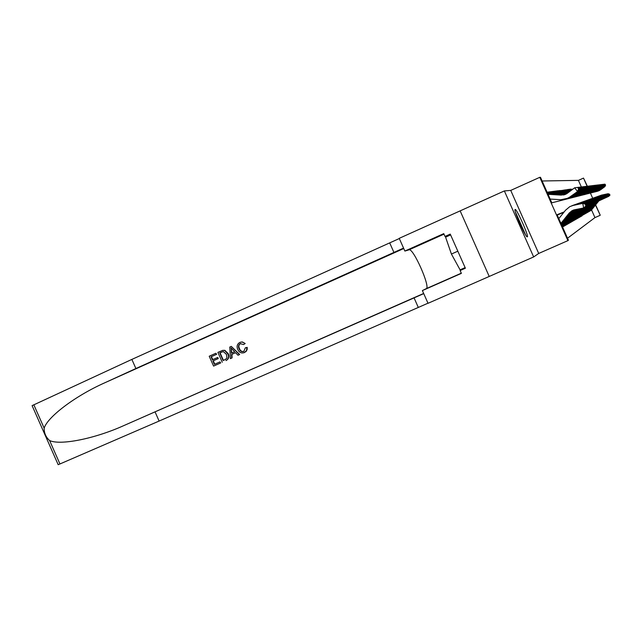 <?xml version="1.0" encoding="UTF-8"?>
<svg xmlns="http://www.w3.org/2000/svg" width="642" height="642" viewBox="0 0 642 642"><rect width="100%" height="100%" fill="white"/><g stroke="black" fill="none" stroke-linecap="round" stroke-linejoin="round"><path stroke-width="0.96" d="M515.173 209.477C513.078 209.164 525.83 237.981 527.275 236.834L527.307 236.826C529.16 236.657 516.698 208.554 515.181 209.477L515.117 209.501M581.355 186.974L578.426 180.37L583.506 178.091L587.366 186.252M464.575 267.858L464.72 268.284L460.129 270.539L465.386 268.22L450.251 234.097L445.01 236.449L443.758 233.624L404.869 251.062L399.228 238.334L460.145 210.873L489.22 276.453L460.145 210.873L504.363 190.931L533.654 256.944L538.71 253.454L567.905 240.63L539.794 177.312L540.492 177.32L551.815 202.824L590.175 193.106M538.71 253.454L510.735 190.409L504.363 190.931M510.735 190.409L539.794 177.312M578.426 180.37L542.121 180.988M489.236 276.445L533.654 256.944M581.524 215.616L582.069 215.832L581.7 216.001M580.93 215.953L581.475 216.169L581.098 216.338M579.79 216.844L580.336 216.266L580.874 216.514L580.496 216.683M579.694 216.643L580.264 216.868L579.87 217.036M579.06 216.996L579.638 217.221L579.244 217.397M578.418 217.357L579.004 217.59L578.602 217.766M577.19 218.328L577.768 217.71L578.354 217.959L577.944 218.144M577.086 218.103L577.696 218.336L577.27 218.521M575.81 219.107L576.404 218.481L577.022 218.721L576.596 218.914M575.096 219.516L575.705 218.874L576.339 219.115L575.898 219.307M574.373 219.925L574.991 219.283L575.633 219.516L575.184 219.716M573.635 220.35L574.261 219.692L574.919 219.925L574.462 220.126M573.523 220.102L574.189 220.342L573.723 220.551M572.768 220.527L573.442 220.768L572.969 220.984M571.324 221.667L571.974 220.984L572.688 221.209L572.199 221.418M571.203 221.402L571.436 221.923L571.91 221.65L571.412 221.867M570.393 221.851L570.634 222.381L571.115 222.108L570.61 222.333M569.574 222.317L569.807 222.854L570.305 222.565L569.783 222.798M568.732 222.79L568.972 223.336L569.478 223.039L568.948 223.28M567.865 223.272L568.114 223.825L568.627 223.528L568.09 223.769M566.99 223.761L567.239 224.323L567.761 224.026L567.207 224.267M566.083 224.267L566.34 224.836L566.878 224.531L566.316 224.78M565.161 224.78L565.417 225.366L565.971 225.045L565.393 225.302M564.222 225.31L564.478 225.904L565.048 225.575L564.454 225.84M563.259 225.856L563.524 226.449L564.101 226.12L563.491 226.385M562.553 227.011L563.13 226.674L562.52 226.947M547.177 192.383L547.787 192.11L547.096 192.199M548.332 192.231L548.934 191.958L548.252 192.054L548.461 192.536M549.464 192.078L550.058 191.814L549.392 191.902L549.6 192.375M550.579 191.926L551.157 191.669L550.499 191.757L550.708 192.223M551.663 191.781L552.224 191.525L551.59 191.613L551.791 192.078M552.722 191.637L553.276 191.388L552.65 191.476L552.85 191.926M553.765 191.501L554.303 191.26L553.693 191.34L553.894 191.789M554.776 191.364L555.306 191.123L554.704 191.204L554.905 191.645M555.771 191.228L556.285 190.995L555.699 191.075L555.892 191.509M556.742 191.099L557.248 190.867L556.67 190.947L556.863 191.38M557.689 190.971L558.187 190.746L557.625 190.818L557.818 191.244M558.62 190.843L559.11 190.626L558.741 191.115M559.535 190.722L560.009 190.505L559.655 190.995M560.426 190.602L569.815 191.42M561.301 190.481L570.032 191.26M562.159 190.369L570.24 191.107M562.994 190.257L570.441 190.955M563.82 190.144L564.246 189.952L563.933 190.409M564.623 190.032L570.842 190.658M565.417 189.928L565.827 189.743L565.53 190.184M566.188 189.823L571.219 190.369M566.95 189.719L567.351 189.542L567.063 189.976M567.697 189.623L568.09 189.446L567.809 189.88M568.435 189.526L568.812 189.35L568.547 189.775M569.149 189.422L569.526 189.262L569.261 189.679M569.855 189.334L570.224 189.165L569.968 189.583M570.545 189.238L570.915 189.077L570.658 189.486M584.734 194.574L588.794 192.592L594.099 188.162M547.987 192.568L547.787 192.11M549.135 192.407L548.934 191.958M550.25 192.255L550.058 191.814M551.35 192.102L551.157 191.669M552.417 191.958L552.224 191.525M553.468 191.814L553.276 191.388M554.487 191.669L554.303 191.26M555.49 191.533L555.306 191.123M556.47 191.404L556.285 190.995M557.425 191.268L557.248 190.867M567.528 238.222L594.957 217.606L591.563 209.966M563.828 212.358L557.224 215.014M563.13 226.674L562.938 226.233M564.101 226.12L563.909 225.687M565.048 225.575L564.856 225.149M565.971 225.045L565.787 224.62M566.878 224.531L566.693 224.106M567.761 224.026L567.584 223.609M568.627 223.528L568.451 223.119M569.478 223.039L569.293 222.638M571.115 222.108L570.939 221.707M595.64 204.878L600.238 215.222L595.487 205.071M594.957 217.606L600.061 215.359M564.206 211.884L557.096 214.725L568.419 240.228L567.905 240.63M590.391 193.049L592.71 198.274L600.671 196.564L602.541 197.214L602.75 198.538L602.541 197.214M587.141 186.276L583.506 178.091M560.939 223.384L569.173 213.08L571.934 210.745L583.642 207.96L582.759 203.418L573.804 205.191L569.831 206.62L565.546 210.215L558.829 218.625M560.996 223.512L569.43 212.967L572.953 210.247M585.905 206.066L583.642 207.96L585.905 206.066L585.472 204.284L585.825 206.098M585.472 204.284L582.968 203.337L571.926 205.697M582.968 203.337L585.552 204.252M548.003 194.245L563.636 194.927M548.035 194.317L561.196 195.104L565.939 194.133L574.686 187.785L577.535 187.432L578.731 188.9L577.535 187.432M578.731 188.9L577.688 191.444L570.393 196.893L565.249 199.301M577.688 191.444L568.154 198.193L560.883 199.718L550.146 199.068M578.643 188.909L577.463 191.485L574.686 187.785M525.573 234.836L515.462 212.101M450.612 234.908L445.588 237.155L451.414 254.039L460.081 269.841L465.113 267.618M457.834 251.191L451.414 254.039M515.831 213.296L524.931 233.76M520.863 225.727L519.073 221.699M220.455 363.043L213.577 366.092L220.696 362.939L219.949 361.903L220.696 362.939M214.725 364.223L213.329 360.772L218.264 358.573L217.758 357.442L217.333 357.618L217.831 358.758L218.264 358.573M212.815 359.624L211.37 356.647L216.667 354.288L215.84 353.277L216.667 354.288M222.26 362.24L217.895 352.362L222.846 350.331L224.531 350.428L227.798 353.806C229.154 356.751 228.56 359.006 226.016 360.563L226.257 360.459C228.865 358.87 229.515 356.599 228.223 353.63L224.828 350.299L222.092 350.524M246.825 347.539L246.592 350.428L244.409 352.562L246.183 351.367L247.154 349.497L247.21 347.378L245.34 347.812L247.21 347.378M243.896 351.415C241.793 351.824 240.317 350.877 239.482 348.59C238.391 346.455 238.736 344.762 240.493 343.526L240.622 343.462M244.409 352.562C241.376 353.582 239.153 352.514 237.733 349.36C236.473 346.367 237.147 344.072 239.755 342.475L241.376 342.017L243.286 342.395L244.819 343.663L243.607 344.561L245.188 343.51L242.251 341.921M49.619 440.548L59.955 463.957L58.173 464.688L32.1 405.632L131.867 359.408L135.895 368.532L104.927 382.72C75.411 395.801 47.532 416.907 44.154 428.166C44.105 433.125 45.927 437.258 49.619 440.548C60.179 445.564 94.438 438.871 123.866 425.574L423.736 293.627M230.406 358.621L232.059 357.891L231.947 354.312L235.59 352.691L231.553 354.472L231.826 357.995L230.406 358.621L229.788 347.065L231.289 346.391L239.426 354.617L238.013 355.251L235.582 352.683M238.013 355.251L239.659 354.52L231.289 346.391M155.075 411.931L159.112 421.056L427.981 303.201M131.867 359.408L399.316 238.535M403.561 248.101L135.895 368.532M59.955 463.957L159.112 421.056M460.129 270.539L461.381 273.372L422.388 290.577L428.029 303.305L489.22 276.453M404.869 251.062L409.066 249.818C413.207 247.692 430.798 287.399 426.264 288.643L422.388 290.577M445.01 236.449L450.05 235.157M450.556 234.779L449.978 235.036M465.298 268.027L464.72 268.284M243.607 344.561L240.196 343.647C238.391 344.89 238.013 346.592 239.065 348.758C239.98 351.126 241.544 352.033 243.775 351.471L245.34 347.812M239.065 348.758L239.482 348.59M231.208 349.986L231.449 353.156L234.675 351.72L231.04 347.868L231.866 352.972M223.087 360.507L225.382 359.48L226.955 357.955L226.457 354.376L223.288 351.567L219.733 352.915L223.087 360.507M227.798 353.806L228.223 353.63M223.408 360.371L220.045 352.779L221.642 352.065M217.831 358.758L212.887 360.956L214.396 364.367L219.949 361.903M212.887 360.956L213.329 360.772M216.346 354.416L211.041 356.783L212.382 359.817L217.333 357.618M213.577 366.092L209.212 356.238L215.84 353.277M561.172 223.898L570.168 212.638L573.314 210.111M561.228 224.026L570.409 212.534L573.434 210.07M586.676 205.721L586.25 203.955L586.676 205.721L584.405 207.374M584.076 207.663L586.595 205.753M583.666 203.586L583.578 203.105L572.287 205.584M586.25 203.955L583.779 203.024L572.873 205.36M583.779 203.024L586.331 203.931M561.389 224.403L571.131 212.213L573.796 209.95M561.445 224.523L571.364 212.109L573.916 209.918M587.43 205.384L587.013 203.642L587.43 205.384L585.191 207.021M575.08 219.468L584.878 207.302L587.35 205.416M584.461 203.265L584.372 202.8L573.226 205.247M587.013 203.642L584.565 202.728L573.804 205.031M584.565 202.728L587.085 203.61M561.606 224.885L572.062 211.804L574.277 209.822M561.662 225.005L574.397 209.798M588.16 205.055L587.751 203.337L588.16 205.055L585.953 206.676M575.786 219.066L585.64 206.949L588.088 205.087M585.231 202.96L585.143 202.503L574.149 204.918M587.751 203.337L585.335 202.431L574.71 204.71M585.335 202.431L587.823 203.305M561.822 225.366L574.759 209.717M561.87 225.478L574.879 209.693M588.883 204.734L588.473 203.041L588.883 204.734L586.7 206.339M586.395 206.604L588.81 204.766M585.986 202.663L585.897 202.214L575.039 204.597M588.473 203.041L586.082 202.142L575.593 204.389M586.082 202.142L588.545 203.008M547.883 193.972L564.166 194.807M547.915 194.036L564.037 194.839M579.598 188.772L578.418 187.328L579.598 188.772L578.562 191.292L571.364 196.661L566.284 199.044M578.562 191.292L569.157 197.945L565.634 199.197M579.509 188.788L578.346 191.324L577.952 190.802M577.623 187.424L578.418 187.328M547.762 193.699L564.671 194.654M547.795 193.772L564.551 194.695M580.44 188.652L579.277 187.223L580.44 188.652L579.421 191.139L572.311 196.444L567.295 198.787M579.421 191.139L570.136 197.712L566.661 198.94M580.36 188.668L579.204 191.172L578.819 190.658M578.506 187.32L579.277 187.223M547.65 193.443L565.169 194.478M547.674 193.507L565.048 194.518M581.259 188.531L580.111 187.119L581.259 188.531L580.256 190.987L573.234 196.227L568.282 198.547M580.256 190.987L571.083 197.479L567.664 198.691M581.179 188.547L580.047 191.027L579.67 190.522M579.357 187.215L580.111 187.119M547.538 193.186L565.53 194.325M582.061 188.419L580.93 187.023L582.061 188.419L581.066 190.843L574.133 196.019L569.237 198.306M581.066 190.843L572.014 197.255L568.635 198.45M547.562 193.25L565.393 194.317M581.981 188.427L580.866 190.875L580.496 190.393M580.199 187.111L580.93 187.023M562.023 225.832L575.264 209.613M562.079 225.944L575.401 209.589M589.581 204.421L589.179 202.752L589.581 204.421L587.43 206.01M587.133 206.267L589.508 204.453M586.724 202.366L586.636 201.933L575.914 204.284M589.179 202.752L586.82 201.861L576.452 204.084M586.82 201.861L589.244 202.72M582.848 188.307L581.724 186.926L582.848 188.307L581.861 190.698L575.007 195.81L570.176 198.073M581.861 190.698L572.921 197.03L569.59 198.209M547.449 193.001L565.987 194.109M547.425 192.937L566.092 194.053M582.767 188.315L581.66 190.738L581.307 190.257M581.01 187.015L581.724 186.926M562.223 226.281L575.81 209.509M562.28 226.393L575.954 209.485M590.263 204.116L589.862 202.463L590.263 204.116L588.136 205.689M587.847 205.938L590.191 204.148M587.438 202.086L587.358 201.66L576.765 203.979M589.862 202.463L587.534 201.588L577.286 203.787M587.534 201.588L589.934 202.439M583.61 188.194L582.503 186.838L583.61 188.194L582.631 190.562L575.866 195.609L571.091 197.848M582.631 190.562L573.804 196.813L570.521 197.985M547.345 192.752L566.388 193.892M547.313 192.696L566.477 193.844M583.53 188.21L582.438 190.594L582.093 190.128M581.804 186.918L582.503 186.838M562.4 226.666L576.372 209.396M562.424 226.73L576.516 209.372M590.921 203.819L590.536 202.182L590.921 203.819L588.826 205.376M588.545 205.617L590.857 203.851M588.136 201.805L588.056 201.387L577.599 203.683M590.536 202.182L588.232 201.323L578.113 203.49M588.232 201.323L590.6 202.158M584.356 188.09L583.265 186.742L584.356 188.09L583.393 190.425L576.701 195.417L571.982 197.624M583.393 190.425L574.662 196.604L571.428 197.752M547.265 192.576L566.742 193.683M548.067 192.568L566.822 193.635M584.284 188.098L583.201 190.457L582.864 190.008M582.583 186.83L583.265 186.742M563.371 226.12L576.957 209.284M563.395 226.177L577.102 209.252M591.571 203.53L591.194 201.917L591.571 203.53L589.508 205.063M589.228 205.304L591.507 203.562M588.818 201.532L588.738 201.131L578.41 203.386M591.194 201.917L588.907 201.066L578.907 203.201M588.907 201.066L591.258 201.885M585.079 187.986L584.003 186.653L585.079 187.986L584.132 190.297L577.511 195.224L572.857 197.407M584.132 190.297L575.505 196.404L572.311 197.535M548.412 192.415L567.055 193.475M549.215 192.407L567.127 193.427M585.006 187.994L583.947 190.329L583.61 189.888M583.337 186.734L584.003 186.653M564.334 225.575L577.543 209.164M564.358 225.631L577.688 209.14M592.213 203.249L591.828 201.652L592.213 203.249L590.167 204.766M589.894 204.999L592.149 203.273M589.484 201.267L579.204 203.105M591.828 201.652L589.573 200.81L579.694 202.928M589.573 200.81L591.892 201.62M585.793 187.881L584.726 186.565L585.793 187.881L584.846 190.168L578.314 195.04L573.707 197.198M584.846 190.168L576.331 196.203L573.178 197.319M549.552 192.263L567.343 193.274M550.346 192.255L567.408 193.226M585.721 187.889L584.669 190.201L584.348 189.767M584.076 186.645L584.726 186.565M565.273 225.037L578.129 209.051M565.297 225.093L578.282 209.019M592.831 202.968L592.454 201.387L592.831 202.968L590.809 204.477M590.552 204.702L592.767 203M590.142 201.01L579.983 202.832M592.454 201.387L590.223 200.561L580.456 202.655M590.223 200.561L592.518 201.363M586.483 187.785L585.432 186.485L586.483 187.785L585.552 190.04L579.092 194.855L574.542 196.99M585.552 190.04L577.134 196.003L574.02 197.11M550.659 192.119L567.608 193.073M551.446 192.11L567.672 193.025M586.419 187.793L585.376 190.072L585.063 189.647M584.798 186.565L585.432 186.485M593.433 202.703L593.072 201.139L593.433 202.703L591.442 204.188M591.186 204.413L593.377 202.728M590.776 200.753L580.737 202.559M593.072 201.139L590.857 200.32L581.203 202.382M566.22 224.572L578.875 208.907M566.196 224.515L578.723 208.931M590.857 200.32L593.128 201.115M587.165 187.689L586.122 186.397L587.165 187.689L586.242 189.912L579.846 194.678L575.352 196.789M586.242 189.912L577.92 195.81L574.847 196.909M551.743 191.966L567.873 192.881M552.513 191.958L567.937 192.833M587.101 187.697L586.074 189.944L585.761 189.534M585.504 186.477L586.122 186.397M594.027 202.439L593.665 200.89L594.027 202.439L592.06 203.907M591.804 204.124L593.97 202.463M591.402 200.505L581.475 202.294M593.665 200.89L591.483 200.079L581.933 202.126M567.119 224.058L579.453 208.786M567.095 224.002L579.309 208.819M591.483 200.079L593.722 200.866M587.831 187.592L586.796 186.316L587.831 187.592L586.916 189.799L580.593 194.51L576.147 196.588M586.916 189.799L578.683 195.625L575.649 196.709M552.81 191.822L568.122 192.688M553.564 191.822L568.186 192.64M587.759 187.6L586.748 189.823L586.443 189.422M586.194 186.397L586.796 186.316M584.429 214.163L592.662 203.634M592.414 203.851L594.604 202.182L594.251 200.649L594.548 202.206M592.004 200.264L582.198 202.037M594.251 200.649L592.084 199.847L582.647 201.869M567.993 223.56L580.015 208.674M567.969 223.504L579.878 208.706M592.084 199.847L594.307 200.625M592.839 203.723L594.604 202.182M588.473 187.496L587.462 186.244L588.473 187.496L587.574 189.679L581.323 194.341L576.925 196.396M587.574 189.679L579.437 195.441L576.436 196.508M553.845 191.685L568.371 192.504M554.592 191.677L568.435 192.456M588.409 187.504L587.406 189.703L587.109 189.318M586.868 186.316L587.462 186.244M584.974 213.89L593.248 203.37M593.007 203.578L595.174 201.925L594.821 200.416L595.118 201.949M592.606 200.031L582.904 201.781M594.821 200.416L592.678 199.622L583.337 201.62M568.852 223.071L580.569 208.57M568.828 223.015L580.432 208.594M592.678 199.622L594.877 200.392M593.425 203.458L595.174 201.925M589.107 187.408L588.104 186.164L589.107 187.408L588.216 189.559L582.029 194.173L577.688 196.211M588.216 189.559L580.167 195.264L577.214 196.324M554.857 191.549L568.619 192.319M555.603 191.541L568.676 192.271M589.043 187.416L588.056 189.591L587.767 189.205M587.526 186.236L588.104 186.164M595.728 201.676L595.375 200.184L595.728 201.676L593.826 203.105M593.593 203.313L595.672 201.7M593.184 199.798L583.602 201.532M595.375 200.184L593.264 199.397L584.019 201.379M569.695 222.589L581.114 208.465M569.671 222.541L580.978 208.49M593.264 199.397L595.431 200.16M589.733 187.32L588.738 186.084L589.733 187.32L588.842 189.446L582.727 194.012L578.426 196.027M588.842 189.446L580.89 195.088L577.961 196.131M555.852 191.412L568.86 192.143M556.582 191.404L568.916 192.094M589.669 187.328L588.69 189.478L588.409 189.101M588.168 186.156L588.738 186.084M596.274 201.436L595.928 199.959L596.274 201.436L594.388 202.848M594.163 203.049L596.217 201.46M593.754 199.574L584.276 201.291M595.928 199.959L593.834 199.18L584.693 201.139M570.513 222.124L581.644 208.353M570.497 222.076L581.508 208.385M593.834 199.18L595.977 199.935M590.335 187.231L589.356 186.011L590.335 187.231L589.46 189.342L583.409 193.852L579.156 195.842M589.46 189.342L581.588 194.919L578.699 195.946M556.823 191.284L569.093 191.966M557.545 191.276L569.149 191.918M590.279 187.239L589.308 189.366L589.027 188.997M588.802 186.084L589.356 186.011M596.803 201.203L596.458 199.734L596.803 201.203L594.941 202.599M586.515 212.975L594.725 202.792L596.747 201.219M594.315 199.349L584.942 201.058M596.458 199.734L594.388 198.972L585.343 200.906M571.3 221.618L582.029 208.281M571.781 221.089L582.158 208.257M594.388 198.972L596.514 199.71M590.929 187.143L589.958 185.939L590.929 187.143L590.062 189.23L584.076 193.691L579.87 195.666M590.062 189.23L582.278 194.751L579.421 195.77M557.77 191.155L569.318 191.789M558.484 191.147L569.374 191.749M590.873 187.151L589.91 189.262L589.645 188.9M589.42 186.011L589.958 185.939M597.317 200.97L596.98 199.518L597.317 200.97L595.479 202.35M587.029 212.727L595.262 202.543L597.269 200.986M594.861 199.132L585.584 200.826M596.98 199.518L594.933 198.763L585.986 200.673M572.11 221.217L582.671 208.152M572.086 221.169L582.543 208.177M594.933 198.763L597.036 199.493M591.515 187.063L590.552 185.867L591.515 187.063L590.648 189.125L584.726 193.539L580.569 195.489M590.648 189.125L582.952 194.59L580.127 195.593M558.701 191.027L569.542 191.629M559.407 191.019L569.598 191.581M591.451 187.071L590.504 189.149L590.239 188.804M590.022 185.939L590.552 185.867M597.83 200.737L597.493 199.309L597.83 200.737L596.009 202.11M595.792 202.302L597.774 200.761M595.391 198.924L586.218 200.593M597.493 199.309L595.463 198.555L586.611 200.456M572.881 220.776L583.169 208.056M572.857 220.728L583.04 208.08M595.463 198.555L597.55 199.285M592.084 186.974L591.13 185.803L592.084 186.974L591.226 189.021L585.368 193.394L581.251 195.32M591.226 189.021L583.61 194.43L580.825 195.425M559.615 190.907L569.759 191.46M592.028 186.982L591.089 189.045L590.825 188.708M590.616 185.867L591.13 185.803M598.328 200.521L597.999 199.1L598.328 200.521L596.53 201.877M596.322 202.061L598.28 200.537M595.912 198.715L586.844 200.376M597.999 199.1L595.985 198.354L587.221 200.232M573.611 220.302L583.53 207.984M574.076 219.797L583.658 207.96M595.985 198.354L598.047 199.076M592.638 186.894L591.699 185.731L592.638 186.894L591.796 188.925L585.994 193.25L581.917 195.16M591.796 188.925L584.252 194.269L581.5 195.256M560.506 190.786L569.976 191.3M592.582 186.902L591.402 188.612M591.194 185.795L591.699 185.731M598.817 200.296L598.488 198.892L598.817 200.296L597.036 201.644M596.827 201.829L598.769 200.32M596.426 198.514L587.454 200.16M598.488 198.892L596.498 198.161L587.823 200.015M574.349 219.885L584.212 207.639M574.807 219.379L584.332 207.615M596.498 198.161L598.537 198.876M593.184 186.822L592.253 185.666L593.184 186.822L592.349 188.82L586.603 193.106L582.575 194.991M592.349 188.82L584.886 194.117L582.166 195.088M561.381 190.666L570.184 191.147M593.128 186.83L591.964 188.515M591.755 185.731L592.253 185.666M599.291 200.087L598.97 198.699L599.291 200.087L597.533 201.419M597.333 201.596L599.243 200.111M596.932 198.314L588.048 199.943M598.97 198.699L596.996 197.969L588.417 199.806M575.529 218.978L584.99 207.278M596.996 197.969L599.018 198.675M593.722 186.742L592.799 185.602L593.722 186.742L592.895 188.724L587.205 192.961L583.217 194.831M592.895 188.724L585.504 193.964L582.816 194.927M562.24 190.554L570.393 190.987M593.665 186.75L592.518 188.427M592.309 185.658L592.799 185.602M599.764 199.879L599.443 198.498L599.764 199.879L598.023 201.203M597.822 201.371L599.716 199.895M597.421 198.121L588.634 199.734M599.443 198.498L597.485 197.784L588.987 199.606M576.235 218.577L585.376 207.165M597.485 197.784L599.492 198.482M594.243 186.67L593.336 185.538L594.243 186.67L593.425 188.628L587.791 192.825L583.843 194.678M593.425 188.628L586.114 193.82L583.45 194.767M563.074 190.433L570.594 190.843M563.732 190.433L570.642 190.802M594.195 186.678L593.056 188.339M592.855 185.594L593.336 185.538M600.222 199.67L599.909 198.306L600.222 199.67L598.496 200.978M598.304 201.155L600.174 199.694M597.903 197.929L589.204 199.534M599.909 198.306L597.967 197.6L589.557 199.397M576.5 218.713L586.122 206.82M576.484 218.673L585.977 206.885M597.967 197.6L599.949 198.29M594.757 186.589L593.858 185.474L594.757 186.589L593.946 188.539L588.369 192.688L584.461 194.526M593.946 188.539L586.708 193.675L584.076 194.614M563.901 190.329L570.794 190.69M594.709 186.597L593.585 188.25M593.393 185.53L593.858 185.474M600.671 199.469L600.358 198.121L600.671 199.469L598.962 200.769M598.777 200.938L600.623 199.493M598.376 197.744L589.765 199.333M600.358 198.121L598.44 197.415L590.11 199.205M577.166 218.28L586.611 206.563M577.599 217.807L586.716 206.539M598.44 197.415L600.406 198.105M601.113 199.277L600.808 197.937L601.113 199.277L599.427 200.561M599.235 200.721L601.064 199.293M598.842 197.559L590.319 199.132M600.808 197.937L598.906 197.238L590.656 199.004M577.856 217.943L587.334 206.226M577.84 217.903L587.221 206.251M598.906 197.238L600.848 197.921M601.546 199.084L601.241 197.752L601.546 199.084L599.877 200.352M599.692 200.513L601.498 199.1M599.299 197.375L590.857 198.94M601.241 197.752L599.355 197.07L591.186 198.819M578.514 217.574L587.928 205.922M578.49 217.534L587.783 205.994M599.355 197.07L601.281 197.736M595.262 186.517L594.372 185.41L595.262 186.517L594.46 188.443L588.939 192.56L585.063 194.374M594.46 188.443L595.214 186.525M564.703 190.217L570.987 190.546M565.345 190.217L571.035 190.513M593.914 185.466L594.372 185.41M595.752 186.453L594.877 185.353L595.752 186.453L594.957 188.355L589.492 192.431L585.656 194.229M594.957 188.355L587.863 193.386L585.287 194.317M565.498 190.112L571.179 190.409M595.704 186.453L594.612 188.082M594.42 185.41L594.877 185.353M596.241 186.381L595.367 185.289L596.241 186.381L595.447 188.266L590.03 192.303L586.234 194.085M595.447 188.266L588.425 193.25L585.873 194.165M566.268 190.008L571.364 190.265M566.902 190L571.412 190.233M596.193 186.389L595.11 187.994M594.925 185.345L595.367 185.289M601.971 198.892L601.666 197.575L601.971 198.892L600.318 200.152M600.134 200.312L601.923 198.908M599.74 197.198L591.386 198.747M601.666 197.575L599.805 196.901L591.707 198.627M579.156 217.205L588.465 205.689M579.14 217.165L588.265 205.833M599.805 196.901L601.714 197.559M596.715 186.308L595.848 185.233L596.715 186.308L595.928 188.178L590.568 192.175L586.804 193.94M595.928 188.178L588.971 193.122L586.451 194.028M567.03 189.904L571.549 190.128M567.656 189.896L571.589 190.096M596.667 186.316L595.599 187.913M595.415 185.289L595.848 185.233M602.389 198.707L602.092 197.407L602.389 198.707L600.751 199.959M600.575 200.111L602.34 198.723M600.182 197.03L591.9 198.563M602.092 197.407L600.238 196.733L592.221 198.45M579.766 216.803L588.826 205.56M580.183 216.354L588.947 205.52M600.238 196.733L602.132 197.391M597.18 186.244L596.33 185.177L597.18 186.244L596.402 188.098L591.089 192.054L587.366 193.804M596.402 188.098L589.508 192.985L587.013 193.884M567.777 189.799L571.725 189.992M568.395 189.799L571.765 189.96M597.132 186.252L596.073 187.833M595.904 185.233L596.33 185.177M602.798 198.522L601.169 199.766M601 199.919L602.75 198.538M600.607 196.861L592.414 198.386M602.501 197.238L600.671 196.564M580.408 216.49L589.492 205.255M580.392 216.45L589.396 205.271M597.638 186.18L596.795 185.121L597.638 186.18L596.867 188.018L591.603 191.934L587.912 193.667M596.867 188.018L590.038 192.857L587.574 193.748M568.507 189.703L571.902 189.863M569.117 189.703L571.942 189.831M597.59 186.188L596.546 187.761M596.378 185.177L596.795 185.121M603.199 198.346L602.902 197.07L603.199 198.346L601.586 199.574M601.418 199.726L603.159 198.362M601.032 196.693L592.911 198.201M602.902 197.07L601.089 196.404L593.224 198.089M581.018 216.145L590.054 204.967M581.002 216.105L589.958 204.991M601.089 196.404L602.942 197.054M598.087 186.116L597.253 185.065L598.087 186.116L597.325 187.929L592.109 191.814L588.449 193.531M597.325 187.929L590.56 192.736L588.112 193.611M569.229 189.607L572.07 189.735M569.831 189.599L572.118 189.703M598.039 186.124L597.012 187.681M596.843 185.121L597.253 185.065M603.592 198.169L603.303 196.901L603.592 198.169L601.995 199.389M601.835 199.534L603.552 198.185M601.45 196.532L593.401 198.025M603.303 196.901L601.498 196.251L593.706 197.921M581.612 215.808L590.6 204.694M581.596 215.768L590.423 204.814M601.498 196.251L603.344 196.885M598.529 186.052L597.702 185.016L598.529 186.052L597.774 187.849L592.606 191.701L588.979 193.403M597.774 187.849L591.073 192.608L588.65 193.483M569.936 189.51L572.239 189.607M570.529 189.51L572.287 189.575M598.48 186.06L597.461 187.608M597.293 185.065L597.702 185.016M603.978 197.993L603.689 196.741L603.978 197.993L602.405 199.205M602.236 199.349L603.937 198.017M601.851 196.372L593.882 197.856M603.689 196.741L601.907 196.091L594.179 197.744M582.198 215.471L591.041 204.533M582.182 215.439L590.897 204.621M601.907 196.091L603.729 196.725M598.962 185.987L598.143 184.96L598.962 185.987L598.208 187.777L593.088 191.589L589.5 193.274M598.208 187.777L591.571 192.488L589.179 193.346M570.626 189.414L572.407 189.486M571.219 189.414L572.447 189.454M598.914 185.995L597.903 187.536M597.742 185.008L598.143 184.96M604.355 197.824L604.074 196.58L604.355 197.824L602.798 199.028M602.637 199.164L604.315 197.84M602.252 196.211L594.356 197.688M604.074 196.58L602.308 195.938L594.653 197.584M582.776 215.142L591.515 204.333M582.759 215.11L591.41 204.365M602.308 195.938L604.114 196.564M599.387 185.931L598.569 184.912L599.387 185.931L598.641 187.697L593.569 191.476L590.006 193.146M598.641 187.697L592.06 192.367L589.693 193.218M571.308 189.326L572.576 189.366M571.886 189.318L572.616 189.334M599.347 185.931L598.344 187.464M604.732 197.664L604.451 196.428L604.732 197.664L603.183 198.851M603.023 198.988L604.692 197.68M602.645 196.059L594.821 197.519M604.451 196.428L602.694 195.794L595.11 197.415M583.337 214.821L592.028 204.084M583.321 214.789L591.932 204.1M602.694 195.794L604.483 196.412M599.805 185.867L598.994 184.856L599.805 185.867L599.066 187.625L594.035 191.364L590.512 193.017M599.066 187.625L592.542 192.247L590.199 193.098M571.974 189.238L572.736 189.246M599.764 185.875L598.769 187.392M605.093 197.495L604.82 196.275L605.093 197.495L603.56 198.675M603.408 198.811L605.061 197.511M603.031 195.906L595.278 197.359M604.82 196.275L603.079 195.641L595.559 197.255M583.891 214.508L592.534 203.827M583.883 214.476L592.446 203.843M603.079 195.641L604.852 196.259M600.214 185.811L599.411 184.808L600.214 185.811L599.484 187.544L594.492 191.26L591.001 192.897M599.484 187.544L593.023 192.135L590.696 192.969M600.174 185.811L599.195 187.32M605.454 197.335L605.181 196.123L605.454 197.335L603.937 198.506M603.785 198.635L605.422 197.351M603.408 195.762L595.728 197.198M605.181 196.123L603.456 195.497L596.001 197.094M584.437 214.195L593.031 203.57M603.456 195.497L605.213 196.107M600.615 185.747L599.821 184.76L600.615 185.747L599.893 187.472L594.949 191.155L591.483 192.777M599.893 187.472L593.489 192.022L591.186 192.849M600.575 185.755L599.604 187.247M605.807 197.174L605.534 195.979L605.807 197.174L604.307 198.338M604.154 198.466L605.775 197.19M603.777 195.609L596.169 197.038M605.534 195.979L603.825 195.361L596.442 196.942M584.958 213.858L593.296 203.514M603.825 195.361L605.575 195.962M601.008 185.69L600.23 184.711L601.008 185.69L600.294 187.4L595.391 191.051L591.956 192.656M600.294 187.4L593.946 191.91L591.659 192.728M600.968 185.698L600.013 187.183M606.152 197.022L605.888 195.834L606.152 197.022L604.668 198.177M604.523 198.298L606.12 197.038M604.146 195.465L596.603 196.885M605.888 195.834L604.194 195.216L596.867 196.789M585.504 213.593L593.866 203.249M585.488 213.561L593.778 203.273M604.194 195.216L605.92 195.818M601.402 185.634L600.623 184.663L601.402 185.634L600.687 187.328L595.824 190.947L592.43 192.544M600.687 187.328L594.396 191.797L592.133 192.616M601.361 185.642L600.414 187.111M606.497 196.869L606.265 195.674L606.497 196.869L605.021 198.009M604.876 198.137L606.465 196.885M604.499 195.328L606.233 195.69L604.459 195.12L597.028 196.733M604.547 195.08L597.285 196.637M586.018 213.296L594.34 203.016M586.01 213.264L594.251 203.032M601.779 185.586L601.016 184.615L601.779 185.586L601.072 187.263L596.258 190.851L592.887 192.431M601.072 187.263L594.837 191.693L592.598 192.496M601.747 185.586L600.808 187.047M600.663 184.655L601.394 184.567L602.156 185.53L601.394 184.567M606.834 196.717L606.57 195.553L606.834 196.717L605.366 197.856M605.229 197.977L606.802 196.733M604.852 195.192L597.445 196.58M606.57 195.553L604.9 194.951L597.702 196.492M586.531 213.008L594.805 202.776M604.9 194.951L606.602 195.537M602.156 185.53L601.458 187.191L596.683 190.746L593.336 192.319M601.458 187.191L595.27 191.589L593.056 192.383M602.124 185.53L601.193 186.982M607.163 196.572L606.899 195.417L607.163 196.572L605.711 197.696M605.575 197.816L607.131 196.588M605.197 195.056L597.854 196.436M606.899 195.417L605.245 194.815L598.111 196.348M587.013 212.695L595.07 202.695M605.245 194.815L606.939 195.401M602.525 185.474L601.771 184.527L602.525 185.474L601.835 187.127L597.092 190.65L593.778 192.207M601.835 187.127L595.696 191.485L593.505 192.271M602.493 185.482L601.57 186.918M607.484 196.428L607.228 195.28L607.484 196.428L606.048 197.543M605.912 197.664L607.452 196.444M605.542 194.919L598.256 196.291M607.228 195.28L605.591 194.686L598.505 196.203M587.526 212.446L595.599 202.455M587.51 212.414L595.503 202.495M605.591 194.686L607.26 195.264M602.894 185.426L602.14 184.479L602.894 185.426L602.204 187.063L597.501 190.554L594.211 192.102M602.204 187.063L596.121 191.38L593.938 192.167M602.854 185.426L601.947 186.862M607.805 196.283L607.549 195.144L607.805 196.283L606.385 197.391M606.249 197.511L607.773 196.3M605.879 194.783L598.657 196.147M607.549 195.144L605.92 194.558L598.898 196.059M588.008 212.165L596.025 202.254M587.992 212.141L595.945 202.27M605.92 194.558L607.581 195.128M603.247 185.369L602.501 184.439L603.247 185.369L602.565 186.999L597.903 190.465L594.644 191.99M602.565 186.999L597.806 190.489L594.372 192.054M603.215 185.377L602.308 186.798M608.118 196.147L607.87 195.016L608.118 196.147L606.706 197.246M606.578 197.359L608.086 196.163M606.208 194.654L599.05 196.011M607.87 195.016L606.249 194.43L599.291 195.922M588.481 211.9L596.458 202.029M588.473 211.868L596.386 202.045M606.249 194.43L607.902 194.999M603.6 185.321L602.862 184.39L603.6 185.321L602.918 186.934L598.296 190.369L595.062 191.886M602.918 186.934L596.94 191.18L594.805 191.95M603.56 185.329L602.669 186.734M606.899 197.214L608.431 196.011L608.175 194.887L608.399 196.019L607.027 197.094M606.529 194.526L599.427 195.874M608.175 194.887L606.578 194.309L599.668 195.786M596.787 201.861L588.939 211.603L596.891 201.813M606.578 194.309L608.207 194.871M603.945 185.273L603.215 184.35L603.945 185.273L603.271 186.87L598.689 190.281L595.479 191.781M603.271 186.87L597.341 191.083L595.222 191.846M603.913 185.273L603.031 186.678M608.728 195.874L608.488 194.759L608.728 195.874L607.34 196.95M607.22 197.062L608.704 195.882M606.851 194.406L599.813 195.738M608.488 194.759L606.891 194.189L600.045 195.65M589.412 211.37L597.277 201.644M589.396 211.338L597.132 201.749M606.891 194.189L608.512 194.743M604.283 185.225L603.56 184.31L604.283 185.225L603.616 186.806L599.066 190.192L595.888 191.685M603.616 186.806L597.734 190.987L595.632 191.741M604.25 185.225L603.376 186.621M609.033 195.738L608.785 194.63L609.033 195.738L607.653 196.813M607.525 196.917L609.001 195.754M607.163 194.277L600.182 195.609M608.785 194.63L607.204 194.069L600.406 195.521M589.862 211.114L597.622 201.524M589.854 211.082L597.533 201.556M607.204 194.069L608.817 194.622M603.953 186.75L604.587 185.177L603.897 184.27L604.62 185.177L603.953 186.75L599.443 190.104L596.29 191.581M603.721 186.557L599.347 190.128L596.041 191.645M609.322 195.609L609.081 194.51L609.322 195.609L607.958 196.669M607.838 196.781L609.298 195.617M607.476 194.157L600.551 195.473M609.081 194.51L607.517 193.948L600.776 195.393M590.311 210.857L598.015 201.331M590.295 210.825L597.943 201.347M607.517 193.948L609.114 194.502M604.949 185.129L604.234 184.23L604.949 185.129L604.291 186.686L599.813 190.016L596.683 191.485M604.291 186.686L598.496 190.802L596.434 191.541M604.916 185.129L604.058 186.501M609.611 195.481L609.37 194.39L609.611 195.481L608.263 196.532M608.143 196.645L609.587 195.489M607.781 194.036L600.904 195.345M609.37 194.39L607.822 193.836L601.129 195.264M590.752 210.608L598.416 201.131M590.736 210.576L598.344 201.147M607.822 193.836L609.402 194.382M605.27 185.081L604.563 184.19L605.27 185.081L604.62 186.629L600.174 189.936L597.076 191.388M604.62 186.629L598.874 190.706L596.827 191.444M605.237 185.089L604.387 186.445M609.9 195.353L609.659 194.269L609.9 195.353L608.56 196.404M608.439 196.508L609.868 195.361M608.078 193.924L601.265 195.216M609.659 194.269L608.118 193.715L601.482 195.136M591.186 210.359L598.809 200.93M591.17 210.335L598.681 201.01M608.118 193.715L609.691 194.261M605.591 185.032L604.892 184.15L605.591 185.032L604.941 186.573L600.535 189.847L597.453 191.292M604.941 186.573L599.243 190.618L597.212 191.348M605.558 185.04L604.716 186.389M104.927 382.712L403.746 248.534L104.927 382.72M123.866 425.574L423.664 293.45M414.042 297.816L418.247 307.317M394.011 252.611L389.798 243.117M33.817 404.757L44.154 428.166M461.301 273.187L426.264 288.643M443.991 234.153L409.058 249.818L443.991 234.153"/></g></svg>

